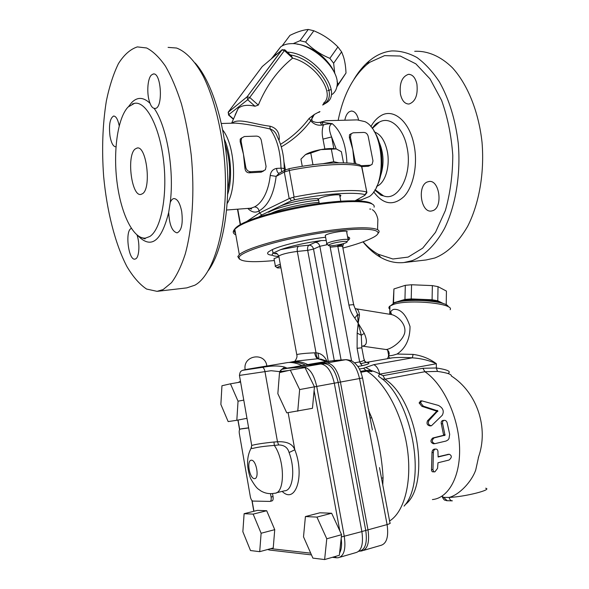 <?xml version="1.0" encoding="UTF-8"?>
<svg xmlns="http://www.w3.org/2000/svg" width="589" height="589" viewBox="0 0 589 589"><rect width="100%" height="100%" fill="white"/><g stroke="black" fill="none" stroke-linecap="round" stroke-linejoin="round"><path stroke-width="0.88" d="M323.067 104.26C341.149 96.574 317.316 58.981 290.384 54.932M284.855 49.851L291.319 55.793L292.623 58.134C277.846 69.988 266.412 85.648 258.313 105.1L255 106.234C247.476 104.525 241.888 105.232 238.251 108.361L235.173 114.818M379.058 141.934C383.822 153.125 384.3 164.486 380.494 176.023M225.02 143.826C230.063 158.993 230.984 174.292 227.788 189.717M376.879 186.249L377.461 185.984C385.442 182.435 390.316 165.73 387.275 151.255C384.911 140.719 380.678 134.299 374.567 132.017M338.152 120.399C343.151 95.632 352.701 77.019 366.814 64.562L369.892 62.213L384.58 55.638L400.27 56.036L415.841 63.84L430.036 78.911L441.595 100.351C447.655 117.344 451.38 135.669 452.779 155.319C452.683 174.977 450.21 193.369 445.372 210.501L435.492 232.346L422.696 248.153L408.118 257.099L392.892 258.998L378.072 254.19C372.734 251.194 367.75 247.078 363.126 241.821M362.993 241.865C368.419 248.624 374.368 253.83 380.84 257.489C388.232 261.626 395.889 263.312 403.796 262.561L412.278 260.625C424.61 255.611 435.315 244.965 444.4 228.687C455.577 206.01 460.885 174.69 458.279 143.48C455.452 119.81 449.171 99.291 439.438 81.93C432.598 71.578 425.096 63.435 416.924 57.501C408.567 52.944 400.174 50.757 391.744 50.941C384.926 51.663 378.484 54.173 372.417 58.473L369.222 60.932C363.509 65.725 358.443 71.829 354.011 79.228M372.329 209.684C375.009 211.348 376.857 214.551 377.873 219.299L377.549 229.563M369.701 209.029L370.805 209.11M344.837 120.215C345.581 116.129 347.054 113.316 349.248 111.777L351.221 111.056C354.637 111.063 357.089 113.994 358.554 119.832M400.454 94.277C399.283 83.373 401.926 76.725 408.376 74.347C412.491 74.332 415.333 77.571 416.909 84.058C418.05 95.087 415.414 101.75 409.002 104.032C404.842 104.01 401.992 100.763 400.454 94.277M427.187 182.008L429.035 181.493C439.497 179.564 443.2 207.218 432.93 210.619L431.31 211.039C420.921 212.813 417.122 185.94 427.187 182.008M404.606 262.466L426.141 259.955L434.785 258.011C447.368 253.02 458.308 242.484 467.607 226.419C479.056 204.03 484.57 173.181 482.045 142.45C478.739 111.881 467.659 84.463 452.381 67.728C440.624 56.191 427.54 50.683 414.7 51.302M208.307 270.601C221.795 252.173 229.968 211.083 227.31 166.79C224.659 122.512 211.333 80.855 195.15 63.001M168.093 47.385L176.545 48.026C185.771 51.405 195.04 61.013 203.345 76.393C214.124 98.164 221.994 129.69 224.696 163.006C229.092 222.406 214.639 274.688 194.804 285.223L186.787 287.881L157.646 291.283M163.16 289.545L157.057 291.349L146.565 289.044C139.622 284.377 133.085 276.904 126.952 266.611C115.208 244.104 106.881 211.223 103.642 176.317C101.691 149.554 102.596 124.456 106.351 101.021C109.377 86.406 113.419 73.919 118.47 63.56C124.058 54.755 130.353 49.204 137.355 46.899L146.617 47.974C152.985 51.243 159.251 57.288 165.413 66.108C171.37 76.46 176.722 89.086 181.471 103.988C185.741 119.928 188.995 136.965 191.241 155.098C194.79 191.712 192.397 228.179 185.233 254.073C181.309 266.095 176.737 275.637 171.502 282.676L163.16 289.545M128.041 107.051C117.395 118.315 112.992 152.22 117.167 183.312C121.246 214.448 133.482 239.37 145.512 238.111L149.783 236.498C160.893 229.688 167.659 195.997 163.654 161.423C159.774 126.804 146.212 101.065 134.557 103.303L128.041 107.051M154.134 108.361C152.455 107.883 151.115 106.219 150.092 103.377C146.565 95.204 147.228 79.066 151.329 75.105L153.192 74.008C161.312 71.806 163.352 108.207 155.165 108.435L154.134 108.361C166.739 125.928 174.41 170.162 170.228 202.542C171.2 200.12 172.43 198.795 173.91 198.567C177.377 198.743 179.976 203.072 181.707 211.561C183.113 223.68 181.574 230.785 177.09 232.869C172.143 231.617 169.345 224.792 168.697 212.401L170.228 202.542M135.095 149.039L137.082 148.023C146.492 145.292 151.653 188.119 142.59 193.671L140.859 194.436C131.575 196.652 126.392 155.842 135.095 149.039M115.967 146.771L115.79 146.801C113.235 146.668 111.306 143.127 110.003 136.169C108.722 125.023 109.915 118.315 113.574 116.048C115.959 116.062 117.837 119.287 119.214 125.729M137.038 235.048C140.02 243.581 139.254 257.091 135.764 258.821L134.896 259.131C128.321 260.537 124.809 229.96 131.376 228.48M280.298 264.27L275.357 266.037L275.799 266.714M274.128 259.278L274.01 258.645L278.943 256.826M280.946 267.818C278.177 268.069 276.837 267.966 276.933 267.509L280.614 266M323.125 163.668L333.735 161.71L338.866 162.836M348.246 240.312C349.225 239.384 347.547 239.105 343.218 239.473C335.45 240.459 329.973 241.814 326.785 243.537L326.505 243.839L327.388 244.45M325.422 236.292L325.261 235.423C328.088 232.736 350.713 229.401 346.715 232.243L348.092 239.473M342.673 241.497C346.84 241.159 348.114 241.483 346.479 242.484C342.908 244.538 327.167 246.924 328.463 245.201C330.532 243.721 335.266 242.484 342.673 241.497M343.512 162.851L341.377 151.682L336.488 149.046M336.12 148.951L320.777 149.613C327.521 148.435 332.638 148.214 336.12 148.951M320.777 149.613L310.778 153.074L305.522 154.583L306.847 153.847C310.381 152.124 315.027 150.71 320.777 149.613M305.522 154.583L300.935 159.133L302.267 166.289M333.735 161.71L331.364 149.282M312.973 164.758L310.778 153.074M378.042 233.384C384.477 227.111 360.505 225.675 322.853 231.374C285.267 236.992 246.393 248.05 239.325 254.617L237.801 256.576L239.428 259.145M274.356 260.544C250.862 262.746 239.097 261.715 239.053 257.459C240.165 251.312 283.368 238.361 325.371 232.331C367.426 226.205 388.534 229.533 372.896 237.588C366.483 240.945 356.485 244.435 342.901 248.057M235.799 234.805C232.788 233.435 232.449 231.543 234.79 229.114L238.729 226.198C251.032 218.666 287.218 208.771 320.401 204.236C353.643 199.649 376.069 201.328 374.096 207.181M272.56 255.287C267.818 254.838 266.486 253.682 268.555 251.805L272.015 249.758C281.027 245.326 306.287 239.377 325.599 237.227M347.584 236.822C350.013 237.477 350.352 238.523 348.607 239.951L348.533 240.01M371.983 203.86C367.433 199.656 342.651 199.686 312.052 204.545C281.476 209.382 250.752 218.202 239.539 225.035C234.127 228.37 232.765 230.998 235.467 232.913M290.311 370.12L305.014 367.595L314.452 386.833L312.457 408.317L286.755 412.852L277.846 393.673L279.517 372.594L290.311 370.12L299.646 389.557L297.754 411.21M314.452 386.833L299.646 389.557M244.111 513.696L257.467 510.368L266.692 510.729L274.739 529.666L273.237 547.969L259.705 551.665L250.494 550.546L242.859 531.712L244.111 513.696L253.16 514.116L261.118 533.251L259.705 551.665M305.411 516.56L319.923 512.791L331.644 513.247L341.583 534.687L339.338 555.302L324.627 559.55L312.892 558.122L303.512 536.822L305.411 516.56L316.934 517.098L326.77 538.78L324.627 559.55M242.145 428.689L248.639 427.835M272.508 493.56L273.038 496.549C273.384 499.155 273.016 500.613 271.927 500.937L270.263 501.349M266.692 510.729L253.16 514.116M274.739 529.666L261.118 533.251M398.319 301.907L400.049 301.288C409.134 298.284 434.402 299.3 441.021 302.945M443.804 303.791L437.774 300.773L432.09 299.779L411.218 298.925L404.952 299.426L393.533 302.827L393.923 288.956L405.313 285.319L404.952 299.426M448.207 306.781C448.214 300.832 404.886 297.938 393.886 303.188L391.052 305.367M393.165 303.394L393.923 288.956M405.313 285.319L411.564 284.759L411.218 298.925M411.564 284.759L432.355 285.606L432.09 299.779M432.355 285.606L438.025 286.644L437.774 300.773M438.025 286.644L446.433 291.091L446.219 304.852M290.193 362.463L291.651 362.279C296.053 361.874 300.677 362.817 305.514 365.121M305.868 365.298L307.429 365.092M315.822 364.223L324.848 363.7C330.981 364.458 335.428 370.717 338.189 382.475L365.747 530.446C367.455 542.756 365.357 549.655 359.467 551.127L358.738 551.341M303.468 365.769L301.914 365.968M278.472 256.421C272.773 256.193 270.962 255.133 273.053 253.241L273.436 252.939C273.495 253.52 274.768 253.822 277.257 253.83M278.943 256.819L278.788 255.957C282.19 254.087 288.367 252.578 297.32 251.429C296.966 248.794 297.386 247.056 298.586 246.231L280.673 249.596L273.436 252.939M280.673 249.596C291.805 245.812 305.338 242.801 321.263 240.577L315.255 242.373L308.975 245.193C307.767 246.018 307.333 247.741 307.686 250.362L328.345 361.69M326.218 240.503L321.263 240.577M337.784 246.106L343.593 243.566M442.221 415.311C444.371 411.232 443.09 407.934 438.385 405.416L421.695 400.822L420.546 402.736L423.344 406.167L437.796 410.901L428.873 420.634C427.695 423.462 428.549 425.177 431.428 425.781L442.221 415.311M437.796 410.901L436.42 411.063L421.93 406.351L419.103 402.928L420.752 400.954M437.841 411.056L436.42 411.063M437.723 410.754L436.346 410.916M437.848 411.203L436.464 411.218M437.627 410.621L436.243 410.791M437.826 411.328L436.471 411.365M437.517 410.526L436.132 410.688M437.782 411.431L436.449 411.49M437.303 410.408L435.919 410.577M437.73 411.512L436.412 411.593M431.001 425.825L430.103 425.913C427.224 425.302 426.37 423.594 427.54 420.782L436.353 411.674M442.634 423.66L444.997 435.19L434.086 437.907C431.472 440.41 431.715 442.332 434.815 443.679L446.013 441.051L447.934 439.998L448.987 438.628L449.687 434.299L447.139 422.652C446.536 420.988 445.527 420.222 444.099 420.347C442.788 420.826 442.302 421.93 442.634 423.66L441.294 423.793C440.955 422.063 441.448 420.966 442.751 420.487L443.171 420.443M434.446 443.701L433.475 443.775C430.382 442.427 430.147 440.506 432.76 438.01L443.657 435.3L441.294 423.793M444.673 435.462L443.333 435.565M444.747 435.433L443.407 435.543M444.813 435.396L443.48 435.507M444.886 435.345L443.546 435.448M444.945 435.271L443.605 435.381M444.997 435.19L443.657 435.3M445.041 435.094L443.701 435.205M445.063 434.999L443.731 435.109M445.078 434.896L443.738 435.006M445.07 434.704L443.731 434.815M437.944 451.402C437.737 449.79 436.957 449.002 435.61 449.046C434.159 449.495 433.416 450.651 433.371 452.499L432.967 470.059L433.96 471.804L434.918 471.841L437.553 468.358L437.988 462.777L449.017 460.053C451.954 457.587 452.057 455.665 449.326 454.274L438.113 456.998L437.944 451.402M434.402 471.892L432.238 471.745L431.487 470.375L432.002 452.58C432.054 450.732 432.805 449.584 434.255 449.135L434.601 449.112M438.113 456.725L448.391 454.347M389.866 309.313C388.541 308.187 388.578 307.097 389.962 306.03L393.908 304.285C409.407 299.079 454.671 303.541 450.165 309.711M389.005 358.429L392.569 357.817C397.781 357.346 404.378 357.354 412.366 357.825C421.15 358.421 429.16 360.387 436.383 363.722C429.698 358.716 421.923 355.609 413.073 354.394L397.074 354.041C405.681 348.268 410.003 339.109 410.025 326.556C406.16 314.614 400.741 308.872 393.776 309.343C391.906 309.917 390.559 311.426 389.734 313.863L389.601 314.254M387.687 350.293L388.519 354.666L389.3 355.704L388.497 356.227L387.525 358.694M334.478 361.639L313.517 249.066L307.686 250.362L297.32 251.429L316.013 352.804C316.241 356.198 317.184 358.156 318.833 358.679L317.795 358.738L326.284 361.418L346.273 359.651L334.515 360.468L306.361 365.025M327.609 244.604L319.834 246.298L313.517 249.066C312.811 246.519 311.301 245.223 308.975 245.193L298.586 246.231M364.208 360.041C365.077 361.896 366.52 362.758 368.523 362.618L366.623 362.412M364.002 360.269C365.011 361.882 365.71 362.603 366.093 362.441L360.277 363.788M362.08 346.104L362.323 346.126C367.028 345.588 367.676 341.333 364.267 333.359L358.186 323.251L357.545 314.526L354.821 318.082L358.186 323.251L357.177 333.116L357.096 348.298L361.808 347.797L363.95 359.091C365.092 360.004 363.663 360.939 359.673 361.911L362.117 365.703C367.75 364.451 369.885 363.42 368.523 362.618M413.073 354.394L412.366 357.825L373.743 364.672L363.523 368.28L359.408 369.016M382.776 484.953L383.078 477.708C381.959 457.594 378.182 437.612 371.733 417.763L370.12 417.999M324.09 361.793L324.848 363.03M326.851 361.028C324.517 355.992 320.902 353.253 316.013 352.804L314.666 352.811C315.314 356.19 316.359 358.164 317.795 358.738L294.971 361.219C293.845 362.066 298.049 358.141 296.753 354.571L296.93 355.557M293.403 361.594L297.636 360.895M314.666 352.811C305.912 353.194 299.934 353.783 296.753 354.571L278.788 255.957C277.323 253.675 276.234 252.769 275.527 253.248L277.066 253.704M397.074 354.033C393.452 355.255 390.86 355.815 389.3 355.712M390.389 314.379C396.633 314.953 407.073 323.869 404.547 333.492C401.514 342.607 390.051 349.454 386.038 349.52L385.397 349.432M357.177 333.116L361.293 335.244L358.186 323.251L359.467 315.314C359.047 311.044 357.788 308.842 355.682 308.717M373.743 364.672C376.614 365.975 378.617 369.134 379.736 374.14L436.383 363.722L436.309 367.978L437.494 371.409C447.022 372.771 451.645 374.302 451.373 375.996L451.284 375.996M360.564 371.394L366.012 370.415L371.261 370.518C375.245 371.777 378.072 372.984 379.736 374.14L379.75 374.162C378.58 375.524 378.307 376.349 378.941 376.629C410.901 395.86 427.828 480.676 404.061 506.12M382.003 378.985L384.97 379.206L424.883 371.718L437.494 371.409M360.91 372.241L366.829 371.173L371.909 371.571L371.261 370.518L365.703 367.44M330.186 247.196L337.836 246.416L348.931 305.102C352.973 304.572 354.563 304.572 353.717 305.109L357.545 314.526L359.467 315.314M361.801 347.635L361.293 335.244L364.267 333.359M447.22 500.768L443.664 497.381L442.391 497.153C444.651 501.224 444.599 499.715 446.698 500.694L452.043 500.834M485.675 488.229C493.03 489.673 464.92 496.829 449.149 497.433C449.724 499.7 450.791 500.827 452.352 500.819M478.688 456.49L475.728 470.022C471.399 482.207 459.096 494.848 449.149 497.433L443.664 497.381L442.243 496.402L442.391 497.153M326.623 361.374L307.804 364.569C302.827 362.154 298.071 361.153 293.543 361.58L289.089 362.471M383.078 477.708L381.51 478.253M340.206 557.157L355.52 552.718C361.506 551.223 363.619 544.184 361.882 531.595L334.309 383.189C331.497 371.166 326.976 364.768 320.747 363.987L301.877 365.578L281.652 369.384L284.781 367.131C279.031 365.548 271.573 365.622 262.422 367.345L242.72 370.304M251.525 447.404L251.017 448.413L252.659 448.443C257.577 447.125 264.8 446.123 274.327 445.439L278.649 444.953C284.251 445.034 287.734 447.559 289.081 452.536L294.817 449.775C292.659 443.988 286.88 441.323 277.478 441.772L273.973 442.015C262.768 443.178 255.354 444.334 251.731 445.468L251.525 444.297M239.546 375.988L239.443 375.414L271.124 370.709L279.569 371.615L281.652 369.384M301.877 365.578C296.937 363.141 292.218 362.132 287.719 362.552L284.62 363.067M245.157 369.612C242.55 355.3 265.16 351.655 266.854 365.983L246.747 369.355M279.569 371.615L288.654 370.503M273.973 442.015L274.327 445.439C285.12 460.532 285.076 493.862 274.452 493.251C269.556 494.208 264.947 493.383 260.625 490.77C258.262 488.701 257.187 489.945 250.472 478.305C246.452 466.643 246.636 456.674 251.017 448.413L251.724 445.468L239.443 375.414C240.231 371.416 239.951 370.297 248.425 369.126M248.661 427.967L240.349 429.042C239.325 429.44 238.987 430.912 239.325 433.46L250.354 496.785C250.914 499.362 251.768 500.79 252.917 501.07L269.99 501.416C271.073 501.092 271.441 499.627 271.095 497.02L270.498 493.67M341.583 534.687L326.77 538.78M331.644 513.247L316.934 517.098M221.95 385.758L230.461 383.814L238.044 401.183L236.815 420.288L228.157 421.584L220.868 404.422L221.95 385.758M246.968 418.308L236.815 420.288M243.78 400.122L238.044 401.183M240.606 382.047L230.461 383.814M327.712 62.029C322.389 55.58 315.91 50.706 308.275 47.407M293.072 43.689L300.022 40.7L305.617 42.055C312.545 49.115 320.63 54.541 329.862 58.333L333.624 63.251L334.78 73.478M331.106 89.587L327.837 90.625M337.055 81.584L338.241 84.293L336.834 86.936M258.74 216.966L261.803 214.963L291.422 200.724L294.898 199.686C324.451 193.715 354.151 191.727 364.9 194.62L364.856 195.334L355.16 200.739M271.323 213.203C281.108 208.653 302.879 203.669 319.039 202.329M318.737 200.702L317.942 199.391L319.142 198.574C325.003 195.268 344.064 193.221 340.413 196.262L339.934 196.645M285.356 169.86L284.296 172.047L289.177 170.493C319.687 164.235 350.492 162.741 361.609 166.51L366.844 192.132L364.9 194.62M366.527 191.962C355.52 188.878 324.716 190.88 294.095 197.087L288.978 168.704C318.767 162.601 348.717 161.158 359.923 164.898L361.963 167.328L366.748 192.058M294.898 199.686L293.153 197.359L294.095 197.087M289.192 198.567L259.477 212.997L259.094 210.877C268.164 205.708 273.848 194.201 276.153 176.369L284.296 172.047L289.192 198.567L293.153 197.359M261.803 214.963L259.477 212.997L246.732 221.442M366.844 192.132L366.888 192.802M321.763 122.24L320.121 122.284L321.727 125.089L323.361 125.045C321.955 129.396 321.83 134.086 322.993 139.114L331.607 136.942C328.566 129.389 328.772 124.956 332.233 123.661L321.763 122.24L323.361 125.045C325.238 124.198 328.191 123.742 332.233 123.661C341.171 131.303 346.067 144.408 346.928 162.976M228.65 114.737L247.682 99.74L249.736 97.472L247.166 96.729L228.127 112.33M258.313 105.1L249.736 97.472L284.399 50.595L284.781 49.785L281.873 49.925L284.399 50.595L292.615 58.142C315.807 63.796 335.664 93.688 323.604 103.149M233.384 118.897L228.834 114.907L228.318 112.035L262.252 66.557L281.873 49.925L247.049 96.89L247.682 99.74L255 106.234M276.646 52.266L280.666 46.862C283.39 44.801 286.953 43.733 291.334 43.652C311.78 42.467 340.611 69.561 337.011 85.942C336.474 89.513 334.891 92.318 332.248 94.365M334.066 71.954C328.588 58.856 311.044 45.618 297.04 44.146M263.695 170.928L261.17 172.157L249.066 172.827C246.585 172.592 245.208 171.031 244.936 168.137L243.463 154.274L240.179 141.713L240.224 139.092L241.726 137.892M250.73 171.738C248.212 171.605 246.585 170.199 245.849 167.534L241.078 141.058L241.586 138.091L244.369 136.515L256.495 136.103C258.976 136.28 260.574 137.686 261.295 140.315L266.073 166.481L265.389 169.75L262.863 171.075L250.73 171.738L249.066 172.827M354.291 163.676L352.796 149.429L349.365 137.664L349.498 134.734L350.985 133.961M356.131 163.985L355.189 161.85L350.403 137.038L351.184 133.718L353.201 132.79L363.877 132.429C366.063 132.599 367.507 133.917 368.199 136.383L372.984 160.93L372.049 164.449L370.253 165.222L361.307 165.708M370.739 165.156L368.316 166.26L361.86 166.613M318.863 112.381L318.863 112.389C321.241 110.82 319.739 111.505 314.357 114.443L309.166 118.352C301.369 128.763 291.813 137.421 280.504 144.312M278.707 139.637L279.245 139.593C279.598 132.378 276.506 127.909 269.976 126.186C254.05 124.404 238.287 117.52 232.088 123.204M361.256 199.87L369.443 196.498C387.201 184.217 384.131 130.383 364.959 121.643L357.111 119.891L325.997 120.716L320.121 122.284C317.309 122.777 314.703 122.379 312.31 121.069C311.309 118.72 311.993 116.512 314.357 114.435L310.727 120.841C313.885 124.264 317.552 125.678 321.727 125.089M284.2 170.508C284.87 168.888 283.802 168.108 280.997 168.167L276.609 168.402C272.913 169.146 270.793 171.495 270.241 175.441C269.497 182.244 267.973 188.274 265.668 193.538C262.657 200.208 258.917 204.677 254.441 206.938L250.921 208.182M221.368 123.484L235.445 123.108C244.612 123.815 256.163 125.774 270.108 128.991C273.583 130.059 275.976 132.628 277.286 136.7C281.873 145.733 284.185 156.505 284.222 168.999M269.976 126.186L270.108 128.991C276.896 138.363 280.526 151.425 280.997 168.167L281.829 171.774M309.166 118.352L310.727 120.841C302.805 131.472 292.991 140.145 281.299 146.86M224.335 139.24C231.094 153.928 232.589 179.233 227.663 194.289M227.17 203.499C237.419 187.943 234.915 144.813 222.716 129.992M376.319 187.309C384.735 172.952 383.594 144.68 373.919 131.001M318.642 200.186C300.942 201.622 276.896 207.468 268.518 212.29M270.241 175.441L276.153 176.369L279.193 173.173M278.95 173.262C277.566 172.894 276.786 171.274 276.609 168.402M247.814 208.418C251.636 212.29 255.398 213.115 259.094 210.877C258.394 208.329 256.841 207.019 254.441 206.938M337.401 86.046L346.008 73.007C345.714 66.343 344.83 60.785 343.343 56.323L341.613 51.861L337.909 46.943C331.953 40.958 325.467 36.268 318.435 32.866L313.849 30.768L308.283 29.45C303.195 29.899 297.084 31.872 289.943 35.377L282.124 45.89M308.283 29.45L300.022 40.7M313.849 30.768L305.617 42.055M337.909 46.943L329.862 58.333M341.613 51.861L333.624 63.251M346.008 73.007L338.241 84.293M317.788 198.567C305.676 198.721 284.664 203.33 277.831 207.306M373.662 191.852C383.277 204.663 393.437 206.194 404.12 196.454C413.53 186.36 417.969 164.397 414.089 145.174C409.576 121.069 393.025 107.61 380.465 115.959C376.739 118.256 373.536 121.835 370.864 126.687M372.866 127.923L379.22 122.188C389.822 115.834 403.303 127.43 407.036 147.412C412.882 173.954 398.444 201.931 383.535 195.872L374.979 189.805M150.092 103.377C143.466 97.03 137.318 96.773 131.656 102.596L128.748 106.351M138.01 235.799C151.145 249.265 161.371 241.468 168.697 212.401M308.025 373.728L312.325 382.482M280.982 369.848L280.865 372.285M288.131 412.646L294.817 449.775C305.05 475.603 295.523 504.729 282.168 491.381M253.94 511.245L252.099 500.679M239.694 429.514L238.044 420.053M310.705 553.159L270.734 548.646M314.099 390.654L339.809 530.858M359.319 551.171L361.58 550.965C367.602 549.456 369.737 542.432 368 529.894L340.435 382.062C337.615 370.083 333.072 363.715 326.807 362.949L322.264 364.142M307.325 364.672L326.807 362.949L345.699 359.717C352.097 360.439 356.706 366.711 359.533 378.536L316.713 386.428C313.908 374.273 309.453 367.786 303.35 366.969L283.942 368.604M372.358 429.867L362.559 377.991L359.533 378.536L387.091 524.585L361.867 531.521M342.643 246.423L343.718 243.529M337.696 244.95L337.836 246.416C341.878 246.047 343.505 246.276 342.717 247.085L353.643 304.719M341.083 359.931L319.834 246.298C319.12 243.721 317.589 242.41 315.255 242.373M423.344 406.167L421.93 406.351M428.873 420.634L427.54 420.782M420.546 402.736L419.103 402.928M434.086 437.907L432.76 438.01M433.371 452.499L432.002 452.58M432.989 469.507L431.494 469.551M449.149 454.31L447.743 454.384M448.229 373.345C451.351 371.438 447.382 369.649 436.309 367.978L422.924 368.28L424.883 371.718C442.523 383.402 457.83 414.884 459.457 445.004C461.187 475.168 449.054 498.051 432.407 499.568M315.513 364.245L315.409 363.693M357.096 348.298L359.673 361.911L354.475 362.817M357.81 366.468L362.117 365.703M310.683 364.201L310.756 364.598M363.523 368.28L366.829 371.173C384.713 381.981 401.978 413.456 407.146 447.309C412.374 481.169 404.555 511.731 389.587 520.985M371.733 417.763L368.766 410.857M348.931 305.102C349.895 309.954 351.854 314.276 354.821 318.082M422.924 368.28L383.056 375.664L384.97 379.206C417.211 399.239 431.295 485.226 405.136 504.699M383.056 375.664L379.75 374.162M317.957 353.061L319.047 358.959M319.702 362.537L319.849 363.325M295.229 367.396L295.995 366.579M363.715 550.347L380.457 545.488C386.605 543.941 388.814 536.977 387.091 524.585C389.815 523.79 390.765 523.209 389.94 522.855L379.5 467.629M320.747 363.987L303.35 366.969L301.855 368.14M238.508 382.416L239.053 381.952M334.898 556.583L336.459 557.79L338.123 557.761C343.983 556.303 346.037 549.213 344.285 536.491L316.713 386.428L314.452 386.848M361.882 531.595L341.333 536.977M251.312 460.193C256.325 459.744 259.646 478.636 254.544 478.658C249.537 478.842 246.327 460.421 251.312 460.193M278.649 444.953L277.478 441.772L264.932 371.416C264.409 368.986 263.57 367.632 262.422 367.345M286.895 368.125L284.781 367.131M289.081 452.536C295.641 469.418 292.888 491.005 284.487 490.821L276.197 492.831M341.178 538.449C342.025 544.759 341.487 549.625 339.581 553.042M268.216 549.338L269.387 550.016L267.634 549.493M273.038 496.549L271.095 497.02M242.241 428.667L240.349 429.042M289.744 198.383L291.422 200.724M240.496 224.483L237.765 209.176M289.03 168.756L284.811 170.184L279.024 173.269M333.83 148.605L331.607 136.942L336.216 148.973M322.993 139.114L324.863 148.98M322.684 105.041L326.453 102.78C343.63 92.48 314.158 52.973 287.351 52.149M277.868 53.319L273.937 55.624L271.22 58.959M282.256 49.579L247.049 96.89L228.23 112.168L228.598 115.061L233.273 119.155M244.936 168.137L245.849 167.534M261.17 172.157L262.863 171.075M241.078 141.058L240.179 141.713M354.144 162.431L355.189 161.85M368.316 166.26L370.253 165.222M350.403 137.038L349.365 137.664M285.429 169.823L283.979 161.99M378.072 254.19L380.84 257.489M366.814 64.562L369.222 60.932M372.255 128.476L378.911 122.284C376.894 123.418 375.892 123.211 372.226 128.431M375.038 189.695L383.535 195.872L381.009 195.298L374.825 190.063M351.839 111.049L351.221 111.056M409.407 74.347L408.376 74.347M429.433 181.471L429.035 181.493M145.512 238.111L144.975 238.891L141.183 237.536M134.785 103.274L132.422 103.907M137.686 148.001L137.082 148.023M153.192 74.008L153.943 74.008M113.574 116.048L114.023 116.04M274.01 258.645L275.357 266.037M276.933 267.509L275.151 266.265M318.421 199.001L319.26 203.47M339.61 194.937L340.795 201.18M325.261 235.423L326.785 243.537M347.068 241.593L347.694 240.658M328.463 245.201L326.505 243.839M239.053 257.459L237.801 256.576M239.325 254.617L234.79 229.114M239.539 225.035L238.729 226.198M348.607 239.951L348.033 236.947M291.651 362.279L290.495 362.478M272.383 249.581L273.053 253.241M421.695 400.822L420.237 401.021M444.099 420.347L442.751 420.487M435.61 449.046L434.255 449.135M449.326 454.274L447.92 454.347M393.886 303.188L391.979 304.947M392.429 357.832L389.616 358.178L388.497 356.227L388.541 354.711M389.734 313.863L389.962 306.03M317.346 362.942L317.449 363.516M366.513 362.368L392.539 357.81M324.296 363.06L323.692 361.86M337.791 246.143L341.193 245.046C341.458 244.663 341.789 245.09 342.187 246.312M329.921 245.775L351.574 360.851M389.727 313.885L390.971 312.7C391.552 313.665 391.427 314.231 390.595 314.401M386.038 349.52C389.02 349.616 389.955 354.946 388.519 354.666M362.404 346.133L386.031 349.52M356.536 308.864L390.345 314.379M310.16 364.26L310.226 364.643M362.272 346.126L361.749 346.207M478.334 457.52C489.061 428.196 477.083 392.488 451.373 375.996M289.339 362.463L297.548 360.91M327.41 361.263L320.512 359.003M362.552 377.983C360.159 368.427 357.781 366.225 355.307 363.568C352.259 361.19 352.774 360.549 346.273 359.651M309.873 364.672L283.53 368.677M287.719 362.552L267.016 366.012M250.914 368.707L248.308 369.141M284.17 490.902L284.907 490.777M240.474 381.282L238.273 382.46M253.8 511.281L251.923 500.503M239.583 429.698L237.904 420.082M336.459 557.79L332.365 557.319M311.471 554.897L269.387 550.016M366.741 192.875L365.261 194.804M240.238 224.63L237.485 209.198M361.167 165.568L361.83 166.599M271.477 58.738L280.666 46.862M241.586 138.091L240.224 139.092M351.184 133.718L349.498 134.734M231.624 123.211L238.251 108.361M249.176 208.315L251.518 209.073L251.444 208.138L226.618 210.015M361.955 199.811L356.006 200.26M340.192 195.114L340.413 196.262"/></g></svg>
